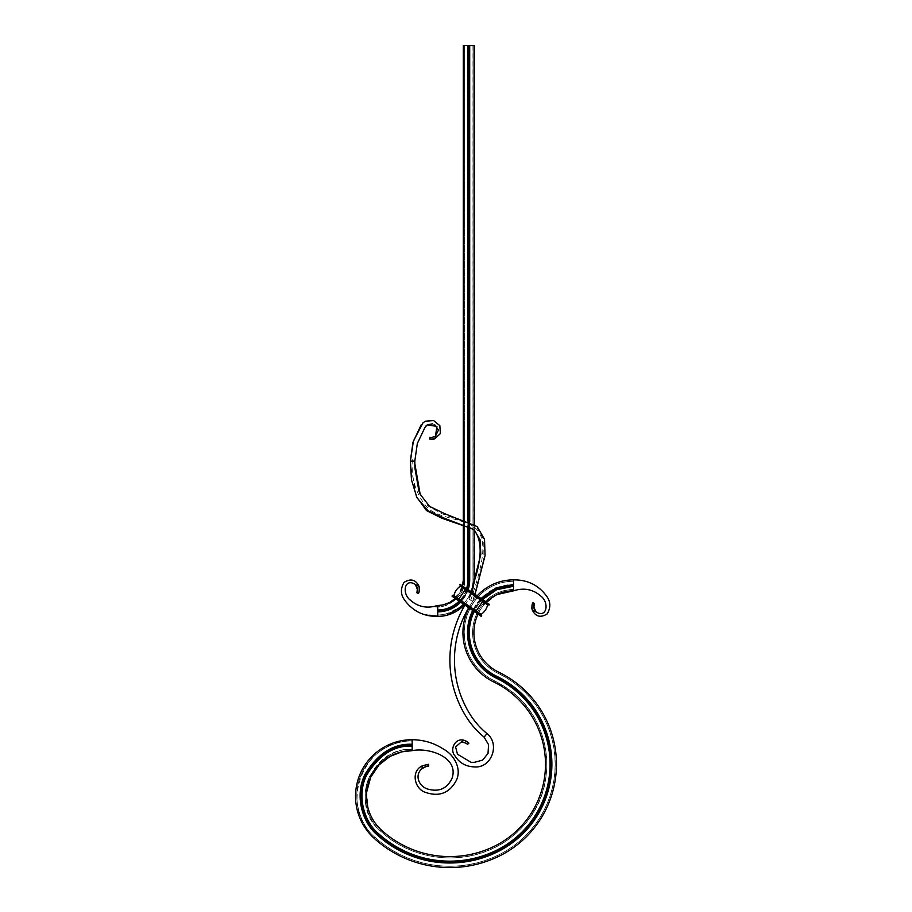 <?xml version="1.0" encoding="UTF-8"?>
<svg xmlns="http://www.w3.org/2000/svg" width="912" height="912" viewBox="0 0 912 912"><rect width="100%" height="100%" fill="white"/><g stroke="black" fill="none" stroke-linecap="round" stroke-linejoin="round"><path stroke-width="0.68" stroke-dasharray="4.56 3.42" d="M513.513 589.46C501.155 589.722 490.952 594.533 482.881 603.892L478.675 609.934C471.094 623.808 470.546 637.955 477.044 652.376C481.684 661.747 488.695 668.747 498.077 673.387L498.077 673.387A100.924 100.924 0 0 1 498.374 854.989A110.968 110.968 0 0 1 374.855 837.091L374.855 837.091C337.315 806.333 363.694 738.412 412.167 741.068M513.513 581.24C498.602 581.548 486.278 587.351 476.543 598.66L476.543 598.66A53.432 53.432 0 0 0 494.498 680.785L510.378 690.544C550.426 719.5 558.919 781.527 528.116 820.173C519.156 831.938 508.041 841.081 494.771 847.59L494.167 846.359A91.325 91.325 0 0 0 493.905 682.028A91.325 91.325 0 0 1 494.167 846.359A101.38 101.38 0 0 1 381.33 830.011A45.668 45.668 0 0 1 412.167 750.656L401.884 751.83L390.062 756.367L379.039 764.894L370.694 777.206L366.704 791.969L367.753 806.96C369.987 816.001 374.513 823.684 381.33 830.011A101.38 101.38 0 0 0 494.167 846.359A101.38 101.38 0 0 1 381.33 830.011L380.464 830.957C367.65 820.412 359.944 796.165 369.531 776.671C381.113 757.701 395.318 748.604 412.167 749.379L412.167 744.272C393.448 743.405 377.671 753.517 364.846 774.619C354.278 796.222 362.816 823.046 377.021 834.731A107.764 107.764 0 0 0 496.972 852.104A97.721 97.721 0 0 0 496.687 676.271A48.404 48.404 0 0 1 480.419 601.852A48.404 48.404 0 0 0 474.206 611.519M531.856 608.429L532.129 609.763L536.233 612.032C546.904 618.507 549.446 602.672 541.055 596.254C533.121 589.277 523.944 587.465 513.513 590.839L513.513 589.551L513.513 590.839A38.361 38.361 0 0 0 483.941 604.77L497.165 594.499L513.513 590.839L513.513 584.444C499.594 584.752 488.091 590.167 479.017 600.689A50.228 50.228 0 0 0 495.889 677.912A95.897 95.897 0 0 1 496.174 850.463A105.94 105.94 0 0 1 378.252 833.386C364.549 822.111 356.307 796.222 366.51 775.382C378.879 755.022 394.098 745.264 412.167 746.096L412.167 745.343C393.836 744.488 378.389 754.406 365.815 775.063C355.463 796.222 363.831 822.499 377.739 833.933L377.522 834.172C363.535 822.658 355.121 796.222 365.53 774.938C378.172 754.144 393.722 744.169 412.167 745.024M481.057 615.133L458.462 599.549L481.069 614.38A15.344 15.344 0 0 0 487.612 604.884L489.151 604.964L465.827 588.867L466.249 588.274L463.843 586.61L486.335 602.125A38.361 38.361 0 0 0 483.941 604.77A43.833 43.833 0 0 0 498.67 672.155A102.292 102.292 0 0 1 498.967 856.22A102.292 102.292 0 0 0 498.67 672.155A102.292 102.292 0 0 1 498.967 856.22A112.336 112.336 0 0 1 373.931 838.094A56.624 56.624 0 0 1 355.543 796.324A56.624 56.624 0 0 0 357.116 809.582A56.624 56.624 0 0 1 412.167 739.7L412.167 744.272M513.513 584.444L513.513 579.872A49.316 49.316 0 0 0 475.494 597.782A54.8 54.8 0 0 0 493.905 682.028A91.325 91.325 0 0 1 494.167 846.359L494.737 847.51A102.657 102.657 0 0 1 380.464 830.957C367.65 820.412 359.944 796.165 369.531 776.671C381.113 757.701 395.318 748.604 412.167 749.379L412.167 750.656C429.13 747.179 459.397 757.405 451.987 778.438C446.983 788.709 438.866 792.243 427.66 789.028C418.802 786.406 414.196 774.915 422.096 768.634L423.191 767.847M477.193 595.821A49.316 49.316 0 0 0 475.494 597.782A54.8 54.8 0 0 0 493.905 682.028L494.464 680.865L493.905 682.028A54.8 54.8 0 0 1 475.494 597.782A54.8 54.8 0 0 0 468.893 607.848L464.938 605.123A107.308 107.308 0 0 1 467.24 601.418L464.459 604.781L452.09 596.254L481.114 616.284L481.684 615.794L453.184 595.901L458.462 599.549L465.724 589.027L488.319 604.61L459.819 584.717L483.041 600.962L483.451 600.358L475.357 612.089L477.66 613.901M497.165 594.499L483.941 604.77A43.833 43.833 0 0 0 478.013 614.141M483.941 604.77A43.833 43.833 0 0 0 498.67 672.155L498.112 673.307A101.004 101.004 0 0 1 498.408 855.068A111.059 111.059 0 0 1 374.798 837.148C359.716 824.744 350.63 796.267 361.825 773.308C372.096 750.508 395.603 740.396 412.167 740.977L412.167 739.7A56.624 56.624 0 0 0 355.543 796.324A56.624 56.624 0 0 1 412.167 739.7L412.167 740.977C395.603 740.396 372.096 750.508 361.825 773.308C350.63 796.267 359.716 824.744 374.798 837.148L373.931 838.094A112.336 112.336 0 0 0 498.967 856.22A112.336 112.336 0 0 1 373.931 838.094L374.798 837.148A111.059 111.059 0 0 0 498.408 855.068L498.967 856.22L498.408 855.068A101.004 101.004 0 0 0 498.112 673.307L498.67 672.155A43.833 43.833 0 0 1 483.941 604.77L482.95 603.949L483.941 604.77M357.116 809.582A56.624 56.624 0 0 0 373.931 838.094M513.513 586.268L513.513 585.196L513.513 586.268C500.164 586.564 489.128 591.763 480.419 601.852L479.598 601.179A49.476 49.476 0 0 0 496.219 677.228L496.687 676.271M482.516 599.503L480.419 601.852L479.837 601.373A49.157 49.157 0 0 0 473.579 611.086M481 598.454L479.017 600.689A50.228 50.228 0 0 0 472.69 610.47M513.513 579.872A49.316 49.316 0 0 0 492.651 584.501L492.491 584.581A49.316 49.316 0 0 0 475.494 597.782A49.316 49.316 0 0 1 492.491 584.581L492.651 584.501A49.316 49.316 0 0 1 513.513 579.872L513.513 581.161L513.513 579.872C527.375 579.724 538.342 585.059 546.402 595.878C550.654 601.407 550.928 607.415 547.211 613.89C540.474 618.062 535.447 616.683 532.129 609.763M412.167 739.7L399.194 741.205L412.167 739.7C423.772 739.849 434.226 743.018 443.54 749.185C453.526 754.327 461.996 768.2 456.456 780.182C449.707 792.847 439.595 796.985 426.143 792.596C414.629 789.598 410.423 771.461 422.131 765.909L422.096 768.634M513.513 589.551L513.513 589.551C501.178 589.825 490.998 594.624 482.95 603.949A45.121 45.121 0 0 0 498.112 673.307A45.121 45.121 0 0 1 482.95 603.949C490.998 594.624 501.178 589.825 513.513 589.551M534.728 610.196L534.227 609.079M428.674 766.08L428.686 764.256L425.391 764.655M425.197 764.701L424.217 764.997M423.909 765.111L422.131 765.909M423.202 767.847L423.841 767.471M425.368 766.787L426.599 766.411M460.64 585.743L459.865 584.98L460.64 585.743M437.692 616.409L446.891 615.235L437.737 616.409A36.537 36.537 0 0 0 467.229 601.43A107.308 107.308 0 0 0 465.701 715.988A84.485 84.485 0 0 0 484.112 737.124L487.008 733.601A79.914 79.914 0 0 1 469.6 713.606A102.748 102.748 0 0 1 472.644 601.555L468.882 598.967L472.644 601.555A102.748 102.748 0 0 0 468.7 607.723L452.09 596.254M452.603 595.502L453.184 595.901L452.603 595.502M489.459 604.519L460.389 584.227L463.889 586.861L455.544 598.637M460.389 584.227L463.923 586.758L455.795 598.591L458.052 600.142L458.462 599.549M485.959 601.874L489.413 604.257L485.708 601.92L477.58 613.753L475.255 612.237M453.88 595.616L476.132 610.972L483.041 600.962L489.151 604.964M485.708 601.92L477.614 613.651M481.639 615.532L475.779 611.485M472.952 45.6L472.952 579.872L473.032 45.6L474.263 45.6L473.032 45.6L473.032 579.872L474.263 579.872L474.263 45.6L468.62 45.6L469.703 45.6L469.703 579.872A31.966 31.966 0 0 1 437.737 611.838L437.737 616.409C423.875 616.558 412.908 611.222 404.848 600.404C400.596 594.875 400.322 588.867 404.039 582.392C410.776 578.219 415.804 579.599 419.121 586.519L415.496 584.706M464.618 45.6L464.618 579.872L462.68 589.893L460.936 593.473L456.388 599.241L446.869 605.169C442.901 606.56 438.136 607.016 432.55 606.537M467.867 45.691L469.657 45.6M435.377 606.024L437.737 605.443L437.737 610.014A30.142 30.142 0 0 0 467.867 579.872L467.867 45.6L463.307 45.6L464.539 45.6L463.307 45.6L463.307 579.872A25.57 25.57 0 0 1 437.737 605.443L443.312 604.827L449.719 602.467L459.876 592.663L463.307 579.872L464.539 579.872C466.192 595.787 446.036 610.276 432.995 606.48L432.995 606.48C446.036 610.276 466.192 595.787 464.539 579.872L463.307 579.872L463.307 45.6L463.307 579.872M468.255 45.691L469.361 45.691L468.255 45.6M474.24 581.229L468.882 598.967C472.188 593.518 473.978 587.602 474.24 581.229M471.287 591.74L468.882 598.967A36.537 36.537 0 0 0 474.263 579.872L474.263 45.6L474.263 579.872L472.952 579.872C472.735 590.748 468.529 599.743 460.332 606.89L446.743 613.913C440.177 615.281 432.79 615.463 424.582 614.46M464.459 604.781A36.537 36.537 0 0 0 467.24 601.418L466.898 601.886C461.734 608.589 455.065 613.046 446.891 615.235M474.263 530.294L474.263 527.17L472.621 528.846M474.263 527.17L474.263 524.377M469.703 521.881L469.703 526.976M468.187 589.608A31.966 31.966 0 0 1 460.651 602.159M471.299 591.751L474.16 582.608M474.217 581.867L474.263 579.872M424.935 614.574L424.935 614.574C434.123 616.352 443.722 615.269 453.743 611.336C466.431 603.778 472.861 593.29 473.032 579.872C472.861 593.29 466.431 603.778 453.743 611.336C443.722 615.269 434.123 616.352 424.935 614.574M419.395 587.852L419.121 586.519M462.623 585.766A25.57 25.57 0 0 1 455.293 598.466L459.876 592.663L462.623 585.766M437.737 605.443C427.306 608.817 418.129 607.004 410.195 600.028C401.804 593.609 404.347 577.775 415.017 584.25M416.522 586.085L417.023 587.203M467.867 521.083L467.867 526.064M463.307 519.384L463.307 524.275M466.602 588.514A30.142 30.142 0 0 1 459.124 601.111M467.867 579.872L468.985 579.872A31.247 31.247 0 0 1 437.737 611.12L437.737 610.014M475.061 594.35L472.644 601.555L483.919 557.882L483.77 539.744L476.11 526.03L441.944 513.73L427.568 505.738L418.904 491.066M414.892 467.993L414.812 461.141M410.343 461.141L414.698 461.141L417.274 443.506L424.946 427.454M416.396 496.595L410.377 463.615M430.487 437.327L429.951 439.105M425.915 426.007L427.249 424.855M432.493 423.829L434.579 424.559M421.15 424.924L423.02 422.78M433.793 439.117L434.739 438.866L435.48 436.175M467.434 744.443L468.506 742.892M461.05 742.186L455.59 746.928L457.471 754.213L471.071 762.329L474.263 762.352M464.607 740.419L463.467 740.134M463.558 742.231L467.035 744.032M468.62 45.6L468.586 579.872A30.848 30.848 0 0 1 437.737 610.732M469.019 45.691L468.985 579.872L469.703 579.872M470.763 600.267C480.59 569.943 490.417 539.63 474.263 527.193C463.524 518.928 441.294 518.575 428.606 508.93C415.712 494.954 410.389 477.512 412.623 456.581M412.167 749.288C370.91 747.019 348.452 804.84 380.407 831.026L380.464 830.957A102.657 102.657 0 0 0 494.737 847.51A92.614 92.614 0 0 0 494.464 680.865A53.512 53.512 0 0 1 476.474 598.603C486.221 587.294 498.568 581.48 513.513 581.161C498.568 581.48 486.221 587.294 476.474 598.603L475.494 597.782L476.474 598.603A53.512 53.512 0 0 0 494.464 680.865A92.614 92.614 0 0 1 494.737 847.51L494.771 847.59C457.961 866.115 410.446 859.229 380.407 831.026L381.33 830.011M495.889 677.912L496.219 677.228A96.649 96.649 0 0 1 496.504 851.147L496.972 852.104M496.174 850.463L496.504 851.147A106.693 106.693 0 0 1 377.739 833.933L378.252 833.386M479.017 600.689L479.598 601.179L479.017 600.689M481.627 598.888L479.598 601.179A49.476 49.476 0 0 0 473.317 610.903M481.889 599.07L479.837 601.373A49.157 49.157 0 0 0 496.356 676.943A96.968 96.968 0 0 1 496.641 851.432A107.012 107.012 0 0 1 377.522 834.172L377.021 834.731M513.513 585.196C499.833 585.493 488.524 590.828 479.598 601.179L479.837 601.373C488.707 591.101 499.924 585.812 513.513 585.515M481.069 614.38A15.344 15.344 0 0 0 487.612 604.884L487.692 604.724M487.612 604.884L460.435 586.131M466.249 588.274L463.889 586.861L466.146 588.422L458.052 600.142L475.357 612.089L455.795 598.591M483.554 600.21L475.357 612.089L452.033 595.992M481.114 616.284L475.665 611.644L452.352 595.547M457.949 600.301L466.146 588.422L460.127 584.273M464.539 45.6L464.539 579.872L464.539 45.6M467.229 588.947A30.848 30.848 0 0 1 459.716 601.521M467.571 589.175A31.247 31.247 0 0 1 460.047 601.749M468.586 521.39L468.586 526.406M468.985 521.561L468.985 526.6M415.724 494.977L416.966 497.747M410.446 465.907L410.4 461.837"/><path stroke-width="1.37" d="M474.206 611.519A48.404 48.404 0 0 0 496.687 676.271A97.721 97.721 0 0 1 496.972 852.104A107.764 107.764 0 0 1 377.021 834.731C362.816 823.046 354.278 796.222 364.846 774.619C377.671 753.517 393.448 743.405 412.167 744.272L412.167 750.656C429.13 747.179 459.397 757.405 451.987 778.438C446.983 788.709 438.866 792.243 427.66 789.028C418.802 786.406 414.196 774.915 422.096 768.634L422.131 765.909L428.686 764.256L428.674 766.08C428.013 765.704 425.824 766.547 422.096 768.634M460.651 602.159A31.966 31.966 0 0 1 437.737 611.838L437.737 616.409A36.537 36.537 0 0 0 464.459 604.781L464.938 605.123A107.308 107.308 0 0 0 465.701 715.988A84.474 84.474 0 0 0 484.112 737.124L487.008 733.601A79.914 79.914 0 0 1 469.6 713.606A102.748 102.748 0 0 1 468.7 607.723L468.893 607.848A54.8 54.8 0 0 0 493.905 682.028A91.325 91.325 0 0 1 494.167 846.359A101.38 101.38 0 0 1 381.33 830.011A45.668 45.668 0 0 1 366.499 796.324L366.704 791.969L370.694 777.206L379.039 764.894L390.062 756.367L401.884 751.83L412.167 750.656A45.668 45.668 0 0 0 366.499 796.324L367.753 806.96C369.976 816.001 374.501 823.684 381.33 830.011M478.013 614.141A43.833 43.833 0 0 0 498.67 672.155A102.292 102.292 0 0 1 498.967 856.22A112.336 112.336 0 0 1 373.931 838.094A56.624 56.624 0 0 1 357.116 809.582M373.931 838.094A56.624 56.624 0 0 1 412.167 739.7L412.167 745.024C393.722 744.169 378.172 754.144 365.53 774.938C355.121 796.222 363.535 822.658 377.522 834.172L377.739 833.933C363.831 822.499 355.463 796.222 365.815 775.063C378.389 754.406 393.836 744.488 412.167 745.343L412.167 746.096C394.098 745.264 378.879 755.022 366.51 775.382C356.307 796.222 364.549 822.111 378.252 833.386A105.94 105.94 0 0 0 496.174 850.463A95.897 95.897 0 0 0 495.889 677.912A50.228 50.228 0 0 1 472.69 610.47M481 598.454L495.832 588.08L513.513 584.444L513.513 590.839A38.361 38.361 0 0 0 486.335 602.125L466.249 588.274M513.513 586.268L496.687 589.711L482.516 599.503M513.513 584.444L513.513 579.872A49.316 49.316 0 0 0 477.193 595.821M534.158 604.702L534.569 603.653L532.984 602.752L534.569 603.653C533.132 604.747 533.691 607.54 536.233 612.032C546.904 618.507 549.446 602.672 541.055 596.254C533.121 589.277 523.944 587.465 513.513 590.839L497.165 594.499M536.233 612.032L532.129 609.763C535.447 616.683 540.474 618.062 547.211 613.89C550.928 607.415 550.654 601.407 546.402 595.878C538.342 585.059 527.375 579.724 513.513 579.872M535.162 610.869L534.728 610.196M534.227 609.079L533.953 608.042M533.919 607.837L534.136 604.781M532.711 603.254L532.448 603.858M532.426 603.904L532.027 605.169M532.004 605.26L531.856 608.429M532.129 609.763C531.867 605.477 532.152 603.14 532.984 602.752M412.167 739.7C423.772 739.849 434.226 743.018 443.54 749.185C453.526 754.327 461.996 768.2 456.456 780.182C449.707 792.847 439.595 796.985 426.143 792.596C414.629 789.598 410.423 771.461 422.131 765.909M424.354 767.209L425.368 766.787M426.599 766.411L428.674 766.08M457.949 600.301L458.36 599.697L452.603 595.502L452.09 596.254L481.114 616.284L452.033 595.992L452.603 595.502L481.057 615.133L481.069 614.38A15.344 15.344 0 0 0 487.612 604.884L489.151 604.964L489.413 604.257M453.184 595.901L453.88 595.616A15.344 15.344 0 0 1 460.435 586.131L460.446 585.379M452.603 595.502L458.462 599.549L458.827 599.024L453.88 595.616A15.344 15.344 0 0 1 460.435 586.131L460.64 585.743M458.462 599.549L475.665 611.644L476.132 610.972L458.827 599.024L465.724 589.027L459.865 584.98L460.127 584.273L465.827 588.867L483.554 600.21M453.88 595.616A15.344 15.344 0 0 1 460.435 586.131L482.676 601.487L483.143 600.814L465.827 588.867L488.9 605.009M475.779 611.485L481.639 615.532L481.376 616.238M489.151 604.964L483.451 600.358L489.151 604.964M474.263 524.377L474.263 45.6L463.307 45.6L463.307 519.384M464.459 604.781L446.891 615.235M474.263 530.294C482.106 540.44 482.095 557.414 474.24 581.229L474.263 530.282L472.621 528.846L442.092 518.335L426.451 510.549L416.396 496.595M474.263 579.872A36.537 36.537 0 0 1 474.16 582.608L471.287 591.74M469.703 45.6L469.703 521.881M469.703 526.976L469.703 579.872A31.966 31.966 0 0 1 468.187 589.608M424.935 614.574L428.047 615.361L424.935 614.574M437.692 616.409L437.737 616.409C423.875 616.558 412.908 611.222 404.848 600.404C400.596 594.875 400.322 588.867 404.039 582.392C410.776 578.219 415.804 579.599 419.121 586.519C419.383 590.805 419.098 593.142 418.266 593.53L416.681 592.629C418.118 591.535 417.559 588.742 415.017 584.25L419.121 586.519M418.528 593.028L418.802 592.424M418.825 592.378L419.11 591.523M419.246 591.022L419.395 587.852M463.307 579.872A25.57 25.57 0 0 1 462.623 585.766L463.307 579.872L463.307 524.275M435.377 606.024L443.312 604.827L449.719 602.467L455.293 598.466A25.57 25.57 0 0 1 437.737 605.443C427.306 608.817 418.129 607.004 410.195 600.028C401.804 593.609 404.347 577.775 415.017 584.25M416.089 585.413L416.522 586.085M417.023 587.203L417.297 588.24M417.331 588.445L417.115 591.5M417.092 591.58L416.681 592.629L418.266 593.53M467.867 45.6L467.867 521.083M467.867 526.064L467.867 579.872A30.142 30.142 0 0 1 466.602 588.514M437.737 605.443L437.737 611.12A31.247 31.247 0 0 0 460.047 601.749M459.124 601.111A30.142 30.142 0 0 1 437.737 610.014M475.061 594.35L485.07 555.613L484.523 539.323L477.136 526.543L444.942 513.798L429.586 506.399L420.158 494.247L418.904 491.066L414.892 467.993L414.812 461.141L410.343 461.141L412.999 442.229L421.15 424.924M410.377 463.615L410.343 461.141M471.299 591.751L480.772 554.633L480.191 539.984L474.137 529.701L444.68 518.347L428.116 510.8L416.966 497.747L411.472 479.849L410.411 461.141L413.387 441.1L423.02 422.78L425.391 421.196L433.645 420.592L439.835 425.665L440.382 433.542L434.739 438.866L429.541 439.014L430.008 437.247C430.567 437.771 432.391 437.418 435.48 436.175C432.391 437.418 430.567 437.771 430.008 437.247M420.158 494.247L414.789 463.399M434.579 424.559L438.455 430.054L435.48 436.175L436.939 426.417L427.249 424.855L424.946 427.454L425.915 426.007M427.249 424.855L432.493 423.829M424.946 427.454L417.331 443.517L414.812 461.141M435.195 437.247L434.739 438.866L440.382 433.542L439.835 425.665L433.645 420.592L425.391 421.196L423.02 422.78M430.441 439.196L432.778 439.265M432.835 439.265L433.793 439.117M463.467 740.134L461.05 742.186L463.467 740.134C454.757 738.025 449.491 750.063 454.974 755.888C459.317 762.888 465.758 766.559 474.263 766.912C491.659 768.485 500.289 743.941 487.008 733.601C500.289 743.941 491.659 768.485 474.263 766.912C465.758 766.559 459.317 762.888 454.974 755.888C449.491 750.063 454.757 738.025 463.467 740.134C466.967 741.479 468.757 742.528 468.836 743.269L467.651 744.26M474.263 762.352L482.596 760.152L488.023 753.403L488.57 744.694L484.112 737.124L488.57 744.694L488.023 753.403L482.596 760.152L474.263 762.352L471.071 762.329L457.471 754.213L455.59 746.928L461.05 742.186C465.109 742.619 467.229 743.371 467.434 744.443L467.035 744.032M468.073 742.448L467.468 741.946M467.4 741.878L465.736 740.863M465.69 740.852L464.607 740.419M461.107 742.174L463.558 742.231M496.687 676.271L496.356 676.943A96.968 96.968 0 0 1 496.641 851.432L496.504 851.147A106.693 106.693 0 0 1 377.739 833.933L378.252 833.386M473.579 611.086A49.157 49.157 0 0 0 496.356 676.943L496.219 677.228A96.649 96.649 0 0 1 496.504 851.147L496.174 850.463M377.021 834.731L377.522 834.172A107.012 107.012 0 0 0 496.641 851.432L496.972 852.104M473.317 610.903A49.476 49.476 0 0 0 496.219 677.228L495.889 677.912M513.513 585.196L496.185 588.753L481.627 598.888M513.513 585.515L496.333 589.038L481.889 599.07M481.069 614.38L476.132 610.972L482.676 601.487L487.612 604.884L488.319 604.61M475.255 612.237L475.665 611.644L481.684 615.794M469.703 579.872L468.586 579.872A30.848 30.848 0 0 1 467.229 588.947M459.716 601.521A30.848 30.848 0 0 1 437.737 610.732M468.586 526.406L468.586 579.872L467.867 579.872M468.985 526.6L468.985 579.872A31.247 31.247 0 0 1 467.571 589.175M468.586 45.6L468.586 521.39M468.985 45.6L468.985 521.561"/></g></svg>
